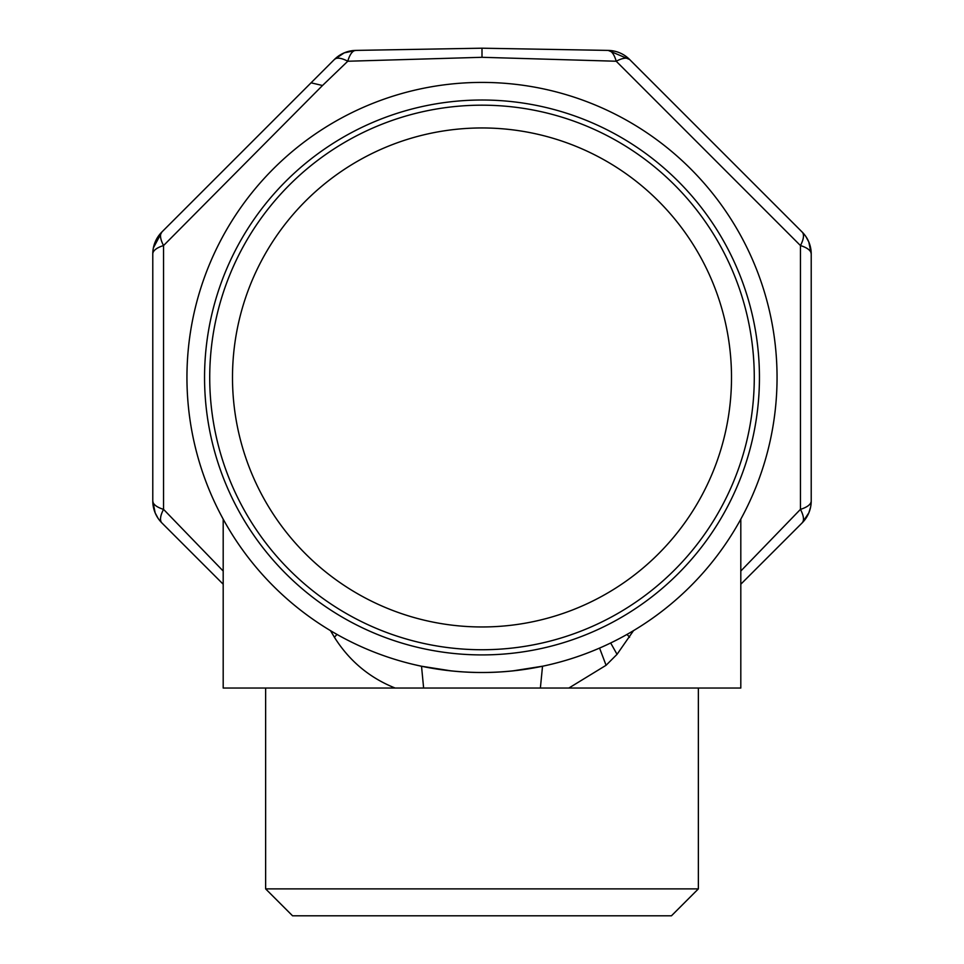<?xml version="1.0" encoding="UTF-8"?>
<svg xmlns="http://www.w3.org/2000/svg" width="964" height="964" viewBox="0 0 964 964"><rect width="100%" height="100%" fill="white"/><g stroke="black" fill="none" stroke-linecap="round" stroke-linejoin="round"><path stroke-width="1.45" d="M740.81 688.043L740.81 519.126L740.81 688.043L568.856 688.043L606.079 665.281L617.044 654.327L633.517 630.637M629.6 637.24L626.998 634.433M512.631 670.92L543.021 666.136M568.856 688.043L540.37 688.043L542.527 666.245C502.184 674.571 461.816 674.571 421.449 666.232M330.483 630.637L334.4 637.24C349.269 660.87 369.525 677.812 395.144 688.043L223.19 688.043L223.19 519.126M337.002 634.433L334.4 637.24M540.37 688.043L395.144 688.043M423.63 688.043L421.521 666.245M421.413 666.22L414.399 664.666A295.044 295.044 0 0 0 421.413 666.22L451.501 670.932M378.262 688.043L404.386 688.043M413.966 688.043L479.903 688.043M484.229 688.043L550.155 688.043M559.698 688.043L606.079 688.043M292.55 915.8L671.45 915.8L698.37 888.88L265.63 888.88L265.63 688.043L265.63 888.88L292.55 915.8L265.63 888.88M414.399 664.666A295.044 295.044 0 0 1 340.545 118.536A295.044 295.044 0 0 0 223.07 518.921A295.044 295.044 0 0 0 623.455 636.397A295.044 295.044 0 0 1 542.587 666.22M623.455 636.397A295.044 295.044 0 0 0 740.93 236.011A295.044 295.044 0 0 0 340.545 118.536A295.044 295.044 0 0 1 740.93 236.011A295.044 295.044 0 0 1 623.455 636.397M615.02 133.984A277.451 277.451 0 0 0 238.518 244.446A277.451 277.451 0 0 0 348.98 620.949A277.451 277.451 0 0 0 725.482 510.486A277.451 277.451 0 0 0 615.02 133.984M612.538 616.406A272.27 272.27 0 0 0 720.939 246.929A272.27 272.27 0 0 0 351.462 138.515A272.27 272.27 0 0 0 243.061 508.004A272.27 272.27 0 0 0 612.538 616.406M362.38 158.506A249.495 249.495 0 0 0 263.039 497.075A249.495 249.495 0 0 0 601.62 596.415A249.495 249.495 0 0 0 700.961 257.846A249.495 249.495 0 0 0 362.38 158.506M223.19 571.037L163.555 509.366L163.555 245.555L322.506 85.507L347.775 61.238A31.053 10.893 -91 0 1 355.812 50.405L482 48.2L482 57.298L616.225 61.238L800.445 245.555L800.445 509.366L740.81 571.037M810.616 507.052L808.844 512.848L802.12 522.922A31.053 31.053 0 0 0 811.218 500.967A31.053 11.098 180 0 1 800.445 509.366A31.053 11.098 45 0 1 802.12 522.922L740.81 584.22M806 236.734L808.844 242.072L811.218 253.966A31.053 31.053 0 0 0 802.12 231.999A31.053 11.098 135 0 1 800.445 245.555A31.053 11.098 -0 0 1 811.218 253.966L811.218 500.967M482 48.2L608.188 50.405L629.613 59.491A31.053 31.053 0 0 0 608.188 50.405A31.053 10.893 -89 0 1 616.225 61.238A31.053 10.893 -45 0 1 629.613 59.491L802.12 232.011M507.859 48.646L528.862 49.019M456.141 48.646L435.126 49.019M153.384 247.869L161.88 231.999A31.053 31.053 0 0 0 152.782 253.966A31.053 11.098 0 0 1 163.555 245.555A31.053 11.098 -135 0 1 161.88 231.999L334.388 59.491A31.053 10.893 45 0 1 347.775 61.238L482 57.298M158 518.186L155.156 512.848L152.782 500.967A31.053 31.053 0 0 0 161.88 522.922A31.053 11.098 -45 0 1 163.555 509.366A31.053 11.098 180 0 1 152.782 500.967L152.782 253.966M223.19 584.22L161.88 522.922M763.295 561.747L799.903 525.139M811.218 317.987L811.218 256.689M811.218 499.388L811.218 438.222M674.185 104.064L633.023 62.913M798.325 228.215L757.764 187.655M152.782 436.945L152.782 498.231M165.639 526.681L206.236 567.278M152.782 255.532L152.782 316.698M200.705 193.186L164.121 229.757M334.388 59.491L344.22 52.863L355.812 50.405A31.053 31.053 0 0 0 334.388 59.491M617.044 654.327L610.67 642.976M599.56 648.085L606.079 665.281M311.071 82.82L322.506 85.507M698.37 888.88L698.37 688.043L698.37 888.88"/></g></svg>
